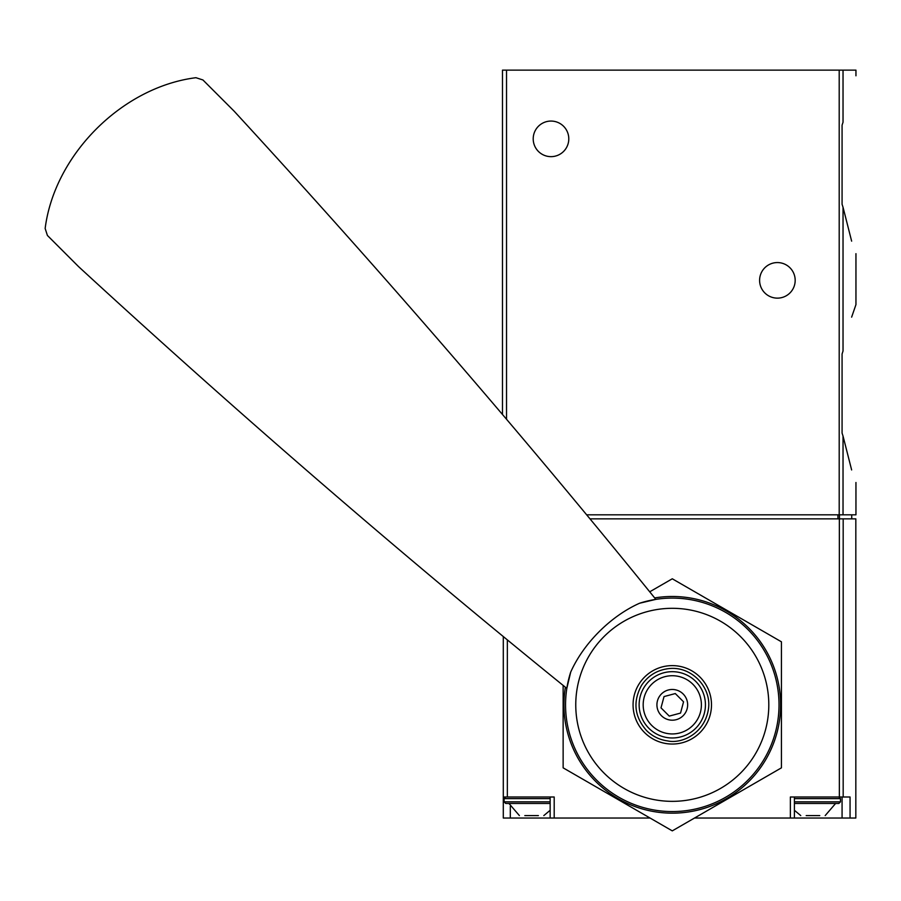 <?xml version="1.0" encoding="UTF-8"?>
<svg xmlns="http://www.w3.org/2000/svg" width="901" height="901" viewBox="0 0 901 901"><rect width="100%" height="100%" fill="white"/><g stroke="black" fill="none" stroke-linecap="round" stroke-linejoin="round"><path stroke-width="1.35" d="M843.032 351.018C859.149 290.133 859.149 290.133 843.032 351.018L842.075 353.98L842.075 433.111L843.032 436.073L842.075 433.111L842.075 353.98L843.032 351.018L843.032 207.253L842.075 204.29L843.032 207.253C859.149 268.138 859.149 268.138 843.032 207.253L851.636 241.141M842.075 125.16L843.032 122.209C859.149 61.324 859.149 61.324 843.032 122.209C859.149 61.324 859.149 61.324 843.032 122.209L842.075 125.16L842.075 204.29L842.075 125.16M855.95 75.797L855.95 70.132L502.488 70.132L502.488 414.494M851.636 317.141L855.95 304.606L855.95 253.665M855.95 482.485L855.95 514.82L586.664 514.82M843.032 514.82L843.032 436.073C859.149 496.958 859.149 496.958 843.032 436.073L851.636 469.95M795.178 280.346A17.783 17.783 0 0 1 768.497 295.753A17.783 17.783 0 0 1 768.497 264.95A17.783 17.783 0 0 1 795.178 280.346M568.79 138.855A17.783 17.783 0 0 1 542.109 154.262A17.783 17.783 0 0 1 542.109 123.448A17.783 17.783 0 0 1 568.79 138.855M843.178 797.002L843.178 518.863L855.826 518.863L855.826 818.029L850.06 818.029L850.06 797.002L790.368 797.002L790.368 818.029L694.525 818.029M843.178 518.863L590.009 518.863M650.038 818.029L554.194 818.029L554.194 797.002L503.299 797.002L503.299 636.557M503.299 797.002L503.299 818.029L503.299 797.002M850.06 818.029L790.368 818.029M554.194 818.029L503.299 818.029M794.412 797.002L838.842 797.002L794.412 797.002L794.412 818.029M524.9 815.596L538.291 815.596M524.81 815.596L538.393 815.596M519.393 815.596L508.964 803.467L550.151 803.467L505.731 803.467L504.11 801.856L504.11 798.624L505.731 797.002M806.271 815.596L819.662 815.596M806.181 815.596L819.764 815.596M800.764 815.596L794.412 810.303M794.412 803.467L838.842 803.467L794.412 803.467M45.151 228.471C54.443 154.893 121.995 87.07 195.922 77.7L202.928 79.964L234.102 111.138A3638.396 1220.506 45 0 1 655.849 599.379L639.564 603.242C610.743 616.07 583.499 643.359 570.693 672.112L566.83 688.398A3638.396 1220.506 45 0 1 78.601 266.651L47.415 235.465L45.151 228.471M700.009 677.101A39.216 39.216 0 0 1 700.009 732.558A39.216 39.216 0 0 1 644.553 732.558A39.216 39.216 0 0 1 644.553 677.101A39.216 39.216 0 0 1 700.009 677.101M570.693 672.112A106.723 106.723 0 0 0 734.946 791.224A106.723 106.723 0 0 0 639.564 603.242A106.723 106.723 0 0 1 734.946 791.224A106.723 106.723 0 0 1 570.693 672.112M651.705 725.406A29.102 29.102 0 0 0 700.404 712.364A29.102 29.102 0 0 0 664.747 676.719A29.102 29.102 0 0 0 651.705 725.406M661.424 715.698A15.362 15.362 0 0 0 687.125 708.805A15.362 15.362 0 0 0 668.305 689.997A15.362 15.362 0 0 0 661.424 715.698M683.555 701.811L680.537 713.085L669.263 716.104L661.007 707.848L664.037 696.574L675.299 693.556L683.555 701.811M565.377 687.226A108.345 108.345 0 0 0 766.109 759.002A108.345 108.345 0 0 0 654.678 597.926M563.136 685.402L563.136 767.843L672.281 830.868L781.437 767.843L781.437 641.816L672.281 578.791L649.722 591.811M843.032 122.209L843.032 70.132M839.203 514.82L839.203 70.132M506.531 419.258L506.531 70.132M839.349 797.002L839.349 518.863M507.342 797.002L507.342 639.879M837.941 518.863L837.941 514.82M839.473 518.863L839.473 514.82M842.075 797.002L842.075 818.029M510.304 806.327L510.304 818.029M504.11 801.856L550.151 801.856M504.11 798.624L550.151 798.624M794.412 801.856L840.464 801.856L838.842 803.467M794.412 798.624L840.464 798.624L838.842 797.002M604.03 773.081A96.52 96.52 0 0 0 740.532 773.081A96.52 96.52 0 0 0 740.532 636.579A96.52 96.52 0 0 0 604.03 636.579A96.52 96.52 0 0 0 604.03 773.081M648.844 728.267A33.146 33.146 0 0 0 704.3 713.412A33.146 33.146 0 0 0 663.699 672.81A33.146 33.146 0 0 0 648.844 728.267M851.738 518.863L851.738 514.82M550.151 797.002L550.151 818.029M543.81 815.596L550.151 810.303M825.181 815.596L835.61 803.467M840.464 801.856L840.464 798.624M646.558 730.553C634.36 716.644 632.693 701.575 641.568 685.334C648.089 675.547 657.178 669.972 668.857 668.61C691.833 665.839 712.049 687.925 708.377 709.391C704.492 733.842 681.415 744.046 667.72 740.926C659.521 739.811 652.459 736.365 646.558 730.553"/></g></svg>
